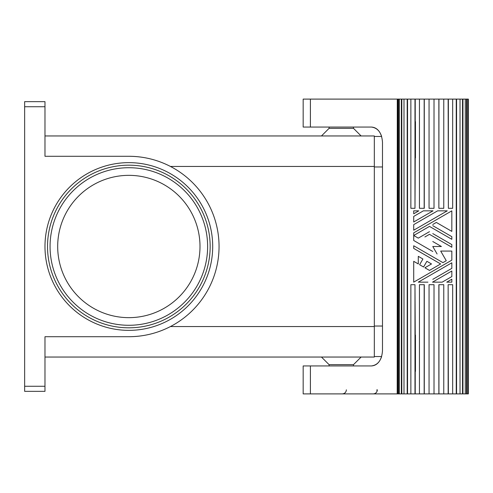 <?xml version="1.0" encoding="UTF-8"?>
<svg xmlns="http://www.w3.org/2000/svg" width="493" height="493" viewBox="0 0 493 493"><rect width="100%" height="100%" fill="white"/><g stroke="black" fill="none" stroke-linecap="round" stroke-linejoin="round"><path stroke-width="0.74" d="M44.98 101.65L24.65 101.65L24.65 391.35L44.98 391.35L44.98 336.713L128.839 336.713A90.213 90.213 0 0 0 219.052 246.5A90.213 90.213 0 0 0 128.839 156.287L44.98 156.287L44.98 101.65L24.65 101.65M128.839 175.348A71.152 71.152 0 0 1 199.998 246.5A71.152 71.152 0 0 1 128.839 317.652A71.152 71.152 0 0 1 57.687 246.5A71.152 71.152 0 0 1 128.839 175.348M44.98 357.043L374.323 357.043L374.323 326.551L170.442 326.551C157.396 333.274 143.525 336.664 128.839 336.713M44.98 135.957L374.323 135.957L374.323 166.449L170.442 166.449C157.396 159.726 143.525 156.336 128.839 156.287M128.839 327.82A81.32 81.32 0 0 1 47.519 246.5A81.32 81.32 0 0 1 128.839 165.18A81.32 81.32 0 0 1 210.16 246.5A81.32 81.32 0 0 1 128.839 327.82A81.32 81.32 0 0 1 47.519 246.5A81.32 81.32 0 0 1 128.839 165.18A81.32 81.32 0 0 1 210.16 246.5A81.32 81.32 0 0 1 128.839 327.82A81.32 81.32 0 0 0 210.16 246.5M374.323 136.462L381.644 136.462C379.61 130.509 376.214 127.373 371.457 127.065C378.143 127.983 381.822 133.067 382.488 142.311L382.488 350.689C381.822 359.933 378.143 365.017 371.457 365.935L303.17 365.935L310.405 365.935L310.405 393.895L397.198 393.895L397.284 99.105L397.198 393.895M374.323 356.538L381.644 356.538C379.61 362.491 376.214 365.627 371.457 365.935M374.323 326.551L374.323 166.449M321.467 135.957L329.09 128.334L353.487 128.334L361.11 135.957M361.11 357.043L353.487 364.666L329.09 364.666L329.09 365.935M310.405 99.105L310.405 127.065L303.17 127.065L303.17 99.105L397.198 99.105M310.405 127.065L371.457 127.065M462.514 99.105L466.483 99.105L466.483 393.895L462.514 393.895L462.514 99.105L460.024 99.105L460.024 393.895L456.241 393.895L456.241 99.105L397.284 99.105M456.241 99.105L460.024 99.105M466.483 99.105L466.97 99.105L466.97 393.895L466.483 393.895M468.005 99.105L468.005 393.895L468.35 393.895L468.35 99.105L466.97 99.105M462.945 393.895L462.945 99.105M414.983 99.105L414.983 208.305L410.866 208.305L410.866 99.105M407.545 99.105L407.545 393.895L403.989 393.895L403.989 99.105M407.181 393.895L407.181 99.105M397.974 99.105L397.974 393.895L397.284 393.895M399.342 99.105L399.342 393.895L397.974 393.895M398.467 393.895L398.467 99.105M403.989 393.895L399.342 393.895M401.357 393.895L401.357 99.105M401.807 393.895L401.807 99.105M429.052 393.895L429.052 284.695L434.013 284.695L434.013 393.895L424.288 393.895L424.288 284.695L419.444 284.695L419.444 393.895L407.545 393.895M424.165 284.695L424.165 393.895L419.444 393.895M448.143 393.895L448.143 284.695L448.371 393.895L443.768 393.895L443.768 284.695L438.862 284.695L438.862 393.895L434.013 393.895M414.983 393.895L414.983 284.695L415.235 334.593M415.457 335.074L415.457 371.371L415.457 335.074M415.235 370.896L415.235 393.895M432.774 279.365L451.834 268.358L451.834 262.787L418.286 282.15L427.942 282.15M413.713 261.321L418.286 263.958L418.286 256.329L422.914 259.004L419.611 264.723L423.573 267.009L426.876 261.29L431.504 263.958L424.892 267.773L429.471 270.417L440.65 263.958L413.713 248.41L413.713 245.767L442.936 262.64L446.264 260.717L440.693 251.073L451.834 251.073L451.834 260.144L413.713 282.15L413.713 261.321L418.286 263.958M424.288 99.105L424.288 208.305L419.444 208.305L419.444 99.105M415.235 122.104L415.235 99.105M415.457 157.926L415.457 121.629L415.457 157.926M414.983 208.305L415.235 158.407M418.797 210.85L413.713 213.783L413.713 210.85L418.797 210.85L413.713 213.783M432.521 282.15L451.834 271.002L451.834 276.579L442.178 282.15L432.521 282.15M442.936 262.64L446.264 260.717L440.693 251.073M426.876 261.29L431.504 263.958L424.892 267.773L429.471 270.417M418.286 256.329L422.914 259.004L419.611 264.723L423.573 267.009M432.774 268.506L440.65 263.958L432.774 259.41M446.75 282.15L451.834 279.217L446.75 282.15L451.834 282.15L451.834 279.217M429.471 234.323L424.892 236.96L429.471 234.323L451.834 247.233L451.834 244.59L432.774 233.59M414.219 235.79L418.286 238.137L414.219 235.79L414.219 235.204L429.471 226.398L451.834 239.308L451.834 236.671L432.774 225.665M432.774 224.494L436.33 222.435L451.834 231.39L451.834 210.85L413.713 232.856L413.713 240.485L432.774 251.485M432.774 241.515L441.414 246.5L432.774 246.5L437.094 253.981M418.286 238.137L429.471 231.679M432.774 213.635L437.599 210.85L447.256 210.85L432.774 219.212L413.713 230.213L413.713 224.642L437.599 210.85M413.713 221.998L413.713 216.421L423.37 210.85L433.027 210.85L413.713 221.998M456.241 393.895L452.666 393.895L452.666 284.695L448.371 284.695M452.666 393.895L448.371 393.895M443.768 393.895L438.862 393.895M438.949 393.895L438.949 284.695M414.983 284.695L410.866 284.695L410.866 393.895M424.165 99.105L424.165 208.305M434.013 99.105L434.013 208.305L429.052 208.305L429.052 99.105M438.862 99.105L438.862 208.305L438.949 99.105M438.949 208.305L443.768 208.305L443.768 99.105M452.666 99.105L452.666 208.305L448.371 208.305L448.371 99.105M448.143 99.105L448.371 208.305M456.58 393.895L456.58 99.105M462.514 393.895L460.024 393.895M465.275 99.105L465.275 393.895M468.005 393.895L466.97 393.895M303.17 365.935L303.17 393.895L310.405 393.895M50.064 246.5A78.781 78.781 0 0 1 128.839 167.719A78.781 78.781 0 0 1 207.621 246.5A78.781 78.781 0 0 1 128.839 325.281A78.781 78.781 0 0 1 50.064 246.5M128.839 162.641A83.859 83.859 0 0 1 212.699 246.5A83.859 83.859 0 0 1 128.839 330.359A83.859 83.859 0 0 1 44.98 246.5A83.859 83.859 0 0 1 128.839 162.641M44.98 386.265L24.65 386.265M24.65 106.734L44.98 106.734M374.323 326.039L382.488 326.039M374.323 166.961L382.488 166.961M329.09 128.334L329.09 127.065M329.09 364.666L321.467 357.043M346.369 389.827C346.129 392.292 344.773 393.648 342.302 393.895M377.336 389.827C377.096 392.292 375.74 393.648 373.269 393.895M353.487 128.334L353.487 127.065M353.487 364.666L353.487 365.935M376.868 389.827L377.102 391.189"/></g></svg>
